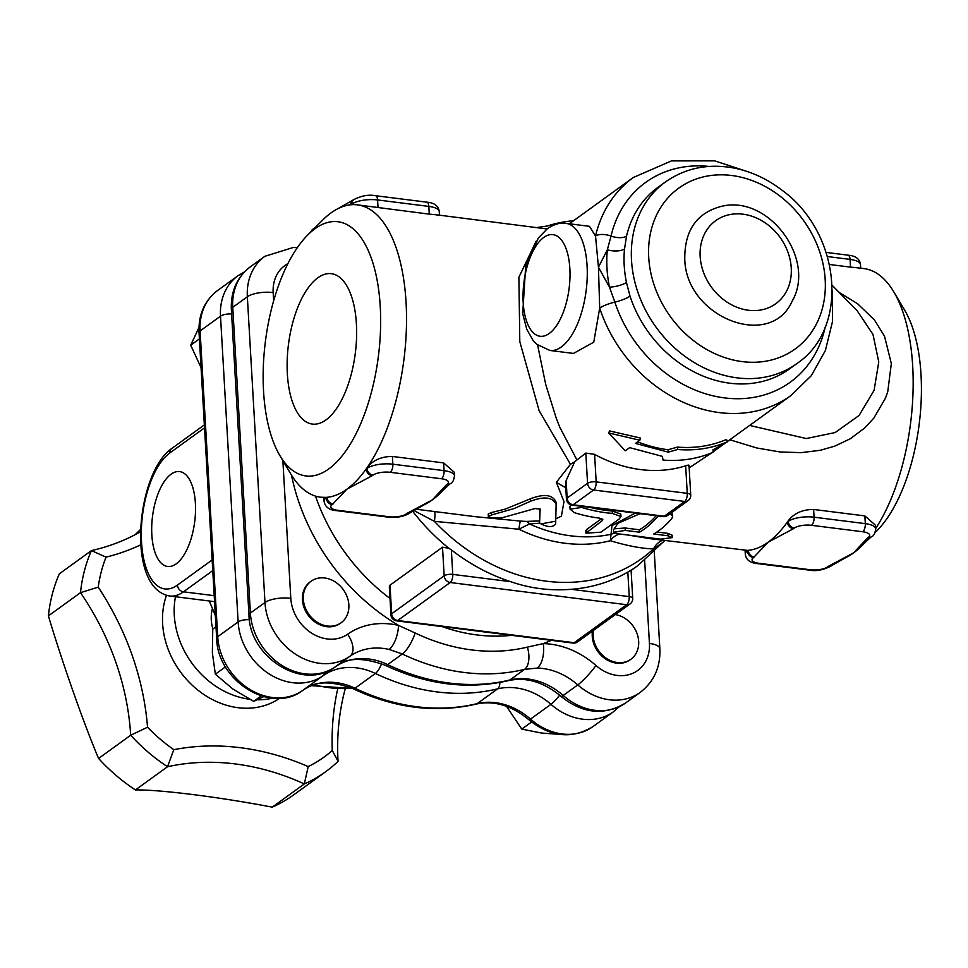 <?xml version="1.0" encoding="UTF-8"?>
<svg xmlns="http://www.w3.org/2000/svg" width="968" height="968" viewBox="0 0 968 968"><rect width="100%" height="100%" fill="white"/><g stroke="black" fill="none" stroke-linecap="round" stroke-linejoin="round"><path stroke-width="1.45" d="M195.391 503.263A47.819 21.272 97.2 0 1 167.972 566.51A47.819 21.272 97.2 0 1 152.52 516.367A47.819 21.272 97.2 0 1 179.915 471.622A47.819 21.272 97.2 0 1 195.391 503.263M635.347 513.088L611.97 525.624L610.336 540.725C627.3 545.843 641.687 548.566 653.497 548.929L662.342 542.806L638.118 565.409A182.565 150.996 -125.9 0 1 629.648 571.035L627.821 572.076A182.553 150.996 -125.9 0 1 571.241 589.306C550.26 590.964 530.101 588.423 510.765 581.695L452.77 574.399A6.401 2.202 176.7 0 0 444.167 575.803A6.401 5.3 54.1 0 0 450.205 582.518A6.401 2.844 -82.8 0 0 452.77 574.399L451.354 549.872L448.946 548.287L442.509 547.198L444.167 575.803L391.653 613.785A6.401 2.202 176.7 0 0 390.951 614.874A6.401 6.401 0 0 0 396.553 620.863A6.401 2.844 -82.8 0 0 397.691 620.512A6.401 5.3 -125.9 0 1 391.653 613.785L390.007 585.192L442.509 547.198M627.821 572.076L629.236 596.603A6.401 2.844 97.2 0 1 626.671 604.722A6.401 5.3 54.1 0 0 630.071 603.911A6.401 6.401 0 0 0 632.721 598.345A6.401 2.202 176.7 0 0 629.236 596.603L571.241 589.306M577.569 641.905L577.569 641.905A6.401 5.3 -125.9 0 1 574.157 642.716A6.401 2.844 97.2 0 1 573.02 643.067A6.401 6.401 0 0 0 577.569 641.905L630.071 603.911M390.951 614.874L389.33 586.777L390.007 585.192M629.648 571.035L630.362 570.842M537.071 227.528L547.38 225.992A150.536 124.509 -125.9 0 1 573.564 220.74M413.675 510.414L434.426 521.365A19.215 3.836 102.8 0 0 434.705 511.576M662.632 540.253A19.215 17.242 -95.4 0 0 653.497 548.929A179.128 148.152 -125.9 0 1 434.426 521.365L518.921 529.218A19.215 1.331 94.3 0 1 520.469 521.099L475.179 516.658M620.016 534.046A19.215 14.447 -78.5 0 0 610.336 540.725A153.972 127.34 54.1 0 1 518.921 529.218L529.496 523.942A19.215 8.47 89.5 0 0 526.374 521.425L520.469 521.099M539.696 520.929L526.374 521.425M615.067 533.223A19.215 18.743 -50.1 0 0 611.231 534.227A150.536 124.509 -125.9 0 1 529.496 523.942L539.672 523.192M541.003 523.894C547.985 527.391 552.873 527.439 555.68 524.015L555.729 521.207L541.003 523.894L539.575 522.95L539.442 520.518M565.784 487.666A150.536 124.509 -125.9 0 1 556.358 482.27L563.981 501.618L561.416 516.138L555.838 518.812M585.942 533.174L600.971 532.17L619.193 518.981L620.972 516.525L612.345 513.391A153.101 126.627 -125.9 0 1 581.768 507.426L570.055 509.168L574.472 512.701A153.101 126.627 54.1 0 0 599.374 518.11L602.834 519.731L602.132 520.784L585.942 533.174L585.797 530.766L586.681 529.46L601.648 518.63M570.055 509.168L569.91 506.712L571.096 504.933M590.19 507.401A150.536 124.509 54.1 0 0 612.212 510.995L620.827 514.105L620.972 516.525M510.765 581.695A182.553 150.996 -125.9 0 1 451.354 549.872M649.879 538.644L628.196 535.074M640.029 513.681L618.032 523.264L613.446 529.919L613.579 532.255L617.886 533.779L660.587 539.152L672.312 537.615L667.98 535.776L653.751 533.985A149.895 66.659 -82.8 0 0 671.852 518.485L672.687 516.38L670.086 513.669M729.811 439.762L756.879 448.002L780.147 451.971L801.105 452.649L820.259 450.301L834.791 446.127L850.376 438.71L864.726 427.953L873.789 418.164L885.466 398.163L887.729 391.895L891.334 363.544L884.51 336.223L874.382 319.839L857.563 303.734L839.244 292.493M689.168 467.859L711.795 452.794M614.91 528.758L625.146 527.996L639.388 529.786A147.33 65.522 -82.8 0 0 644.361 526.58A147.33 65.522 -82.8 0 0 656.195 515.714M671.865 512.387L672.687 516.38M649.794 538.631L747.381 550.381A147.33 65.522 -82.8 0 0 748.264 550.308A147.33 65.522 -82.8 0 0 768.181 542.165A147.33 65.522 -82.8 0 0 787.395 521.994A147.33 65.522 -82.8 0 0 788.218 520.832C794.038 513.282 802.508 509.483 813.628 509.458L864.86 515.908L875.532 525.285L875.737 528.867A19.215 6.607 176.7 0 0 865.307 523.64L814.076 517.19A6.401 2.844 97.2 0 1 811.511 525.309L862.742 531.759A6.401 2.844 -82.8 0 0 865.307 523.64L864.86 515.908M860.455 268.16L863.988 268.596A147.33 65.522 97.2 0 1 893.839 291.961A147.33 65.522 97.2 0 1 875.713 528.443M858.435 268.426C863.057 268.426 860.419 268.003 850.521 267.132L829.528 264.494M656.97 532.001L667.847 533.368L672.167 535.195L672.312 537.615M555.729 521.207L556.128 504.425C552.788 497.129 544.294 496.064 530.633 501.218L514.081 508.551L491.635 514.952L488.344 516.501L488.719 516.997L492.651 518.013L501.097 518.049L535.062 508.539L540.156 509.18L539.575 522.889L539.975 508.72M488.344 516.501L488.211 514.068L491.502 512.532L505.296 509.083L530.488 498.774C544.149 493.571 552.643 494.648 555.983 501.981L556.128 504.425M450.011 483.879A6.401 5.3 54.1 0 1 449.6 484.206L450.459 483.589A6.401 5.3 -125.9 0 1 447.047 484.411L446.2 485.029A6.401 5.3 54.1 0 0 449.6 484.218L443.513 489.748A147.33 65.522 97.2 0 1 432.321 499.899A147.33 65.522 97.2 0 1 425.012 504.34A147.33 65.522 97.2 0 1 424.771 504.461M279.933 455.686L290.727 473.848A147.33 65.522 -82.8 0 0 320.577 497.213L326.131 497.383A147.33 65.522 -82.8 0 0 327.015 497.31A147.33 65.522 -82.8 0 0 346.931 489.155A147.33 65.522 -82.8 0 0 366.158 468.996A147.33 65.522 -82.8 0 0 366.969 467.834A147.33 65.522 -82.8 0 0 406.342 308.368A147.33 65.522 -82.8 0 0 357.361 204.853A147.33 65.522 -82.8 0 0 351.808 204.684A147.33 65.522 -82.8 0 0 350.924 204.756A147.33 65.522 -82.8 0 0 338.304 208.471A147.33 65.522 -82.8 0 0 331.008 212.912A147.33 65.522 -82.8 0 0 322.659 220.087L307.703 235.018A128.115 56.979 97.2 0 1 314.963 228.775A128.115 56.979 97.2 0 1 377.302 363.968A128.115 56.979 97.2 0 1 279.933 455.686A128.115 56.979 97.2 0 1 265.365 341.764A128.115 56.979 97.2 0 1 307.703 235.018M320.577 497.213A147.33 65.522 -82.8 0 0 326.131 497.383L326.168 497.927A19.215 6.607 176.7 0 0 324.062 501.182C325.006 506.978 329.193 510.136 336.61 510.656L387.841 517.094A6.401 2.844 -82.8 0 0 388.991 516.743L337.759 510.305A6.401 2.844 97.2 0 1 336.61 510.656M437.185 215.428C441.819 215.428 439.182 214.993 429.272 214.134L357.361 204.853M373.043 475.094A12.814 4.404 -3.3 0 1 390.261 472.311A6.401 2.844 -82.8 0 0 392.839 464.192A19.215 6.607 176.7 0 0 367.005 468.379L366.158 468.996A6.401 5.3 54.1 0 0 372.196 475.711L373.043 475.094A6.401 5.3 -125.9 0 1 367.005 468.379L366.969 467.834C372.789 460.272 381.271 456.485 392.391 456.46L443.622 462.91L454.294 472.275L454.5 475.869A19.215 6.607 176.7 0 0 444.07 470.642A6.401 2.844 97.2 0 1 441.493 478.761A12.814 4.404 -3.3 0 1 447.047 484.411M536.224 241.093L518.896 277.223L519.804 341.631L539.14 410.734L570.467 464.289L556.358 482.27M439.218 215.15L546.993 228.944M337.626 689.24A262.63 217.219 54.1 0 0 332.266 750.466L338.05 761.32A249.817 206.62 -125.9 0 1 345.14 689.131M332.266 750.466A153.743 127.147 -125.9 0 1 308.211 766.583L304.327 783.935A166.544 137.746 54.1 0 0 325.575 771.798A166.544 137.746 54.1 0 0 338.05 761.32M308.211 766.583A262.63 217.219 54.1 0 0 173.816 749.68L167.524 766.729A249.817 206.62 -125.9 0 1 304.327 783.935L272.238 807.155A166.544 137.746 54.1 0 0 293.486 795.006L325.575 771.798M173.816 749.68A153.743 127.147 -125.9 0 1 147.535 727.222L130.668 735.232A166.544 137.746 54.1 0 0 167.524 766.729L135.435 789.936C159.538 789.513 219.53 797.039 272.238 807.155M147.535 727.222A262.63 217.219 54.1 0 0 98.228 587.153L80.489 592.658A249.817 206.62 -125.9 0 1 130.668 735.232L98.591 758.452A166.544 137.746 54.1 0 0 135.435 789.936M98.228 587.153A153.743 127.147 -125.9 0 1 106.044 557.144L91.44 550.586A166.544 137.746 54.1 0 0 80.489 592.658L48.4 615.878C62.267 662.427 84.313 725.092 98.591 758.452M140.626 531.698A249.817 206.62 -125.9 0 1 91.44 550.586L59.363 573.806A166.544 137.746 54.1 0 0 48.4 615.878M106.044 557.144A262.63 217.219 54.1 0 0 140.917 544.742M140.699 529.351L135.133 534.699M166.484 595.332A80.066 66.223 54.1 0 0 162.624 623.682A80.066 66.223 54.1 0 0 205.591 695.629A80.066 66.223 54.1 0 0 279.546 698.339M175.474 596.736A80.066 66.223 54.1 0 0 174.288 615.249A80.066 66.223 54.1 0 0 249.55 699.235M257.125 699.791A80.066 66.223 54.1 0 0 272.274 698.194M212.379 608.763A38.43 31.787 54.1 0 0 211.29 619.895A38.43 31.787 54.1 0 0 212.887 629.019M209.318 600.995L215.356 615.672M324.704 577.993A25.628 21.187 -125.9 0 1 347.185 596.966A25.628 21.187 -125.9 0 1 341.099 622.775A25.628 21.187 -125.9 0 1 308.913 614.438A25.628 21.187 -125.9 0 1 311.067 581.26A25.628 21.187 -125.9 0 1 324.704 577.993M340.663 623.09A25.628 21.187 -125.9 0 1 340.228 623.404A25.628 21.187 -125.9 0 1 308.042 615.067A25.628 21.187 -125.9 0 1 310.184 581.889A25.628 21.187 -125.9 0 1 310.631 581.587M198.972 327.474L190.708 345.177L201.066 367.695M215.997 626.768L212.754 629.103L212.367 652.868L215.356 674.188L232.816 688.998L253.664 701.376L263.707 696.67M199.396 338.885L190.708 345.177M225.508 666.843L215.356 674.188M261.178 695.931L253.664 701.376M615.333 614.583A25.628 21.187 -125.9 0 1 637.15 633.859A25.628 21.187 -125.9 0 1 630.918 659.244A25.628 21.187 -125.9 0 1 607.105 658.784A25.628 21.187 -125.9 0 1 593.13 635.613A25.628 21.187 -125.9 0 1 593.372 630.47M630.47 659.547A25.628 21.187 -125.9 0 1 630.047 659.874A25.628 21.187 -125.9 0 1 606.234 659.414A25.628 21.187 -125.9 0 1 592.247 636.254A25.628 21.187 -125.9 0 1 592.501 631.1M506.53 706.313L521.764 729.11L541.427 733.03L559.649 734.373M531.577 722.007L521.764 729.11M356.406 323.905A75.794 33.711 97.2 0 1 312.954 424.141A75.794 33.711 97.2 0 1 288.44 344.668A75.794 33.711 97.2 0 1 331.867 273.75A75.794 33.711 97.2 0 1 356.406 323.905M712.992 449.817L713.041 452.274C697.577 458.88 680.915 461.47 663.044 460.066L662.402 456.376L629.648 447.627L625.267 450.798L608.654 432.938L639.86 440.246L635.48 443.404L668.235 452.153L677.636 449.515C695.496 450.919 712.17 448.317 727.634 441.711L712.992 449.817M637.634 441.844A134.516 111.26 54.1 0 0 668.101 449.745L677.394 447.095A134.516 111.26 54.1 0 0 726.46 439.448L727.634 441.711M677.394 447.095L677.636 449.515M668.101 449.745L668.235 452.153M608.654 432.938L609.574 430.941L640.332 438.008L639.86 440.246M658.349 515.98L657.623 516.694A149.895 66.659 97.2 0 1 639.521 532.194L625.292 530.404L613.579 532.255M639.521 532.194L639.388 529.786M857.152 310.752L872.979 334.396L878.762 361.935L874.092 390.334L859.088 415.466L835.154 432.551L806.308 438.54L749.619 425.436M565.893 223.354L589.464 226.318L595.526 236.047L598.454 267.228L599.688 308.114L593.747 342.2L573.467 353.429L549.909 350.464A64.057 28.483 -82.8 0 0 586.172 290.461A64.057 28.483 -82.8 0 0 565.893 223.354C560.399 222.386 554.313 224.092 547.622 228.484L538.402 237.898L525.648 266.49L522.708 313.668L526.786 329.326L533.259 340.712L536.659 344.269L549.909 350.464M576.771 459.631L559.746 427.154L556.225 418.152L545.686 384.356L537.627 345.092M566.449 499.137A6.401 6.401 0 0 0 572.04 505.127A6.401 2.844 -82.8 0 0 573.189 504.776A6.401 5.3 -125.9 0 1 567.151 498.048A6.401 2.202 176.7 0 0 566.449 499.137L565.554 483.697L566.135 480.527L574.738 461.688L585.821 453.084L594.594 454.355A134.516 111.26 54.1 0 0 685.671 465.814C688.817 464.809 689.688 464.87 688.284 465.983M389.136 649.443A19.215 7.853 -77.1 0 0 398.526 625.389A83.272 68.873 54.1 0 0 347.597 634.234A19.215 10.805 54.9 0 1 349.956 656.244A64.057 52.986 -125.9 0 1 389.136 649.443L402.313 653.993A19.215 5.929 -64.4 0 0 415.139 632.987L398.526 625.389A195.379 161.596 54.1 0 1 291.477 475.094M644.64 560.375L649.431 643.442A38.72 32.017 -125.9 0 1 632.237 673.534A38.72 32.017 -125.9 0 1 595.973 665.488A83.272 68.873 54.1 0 0 543.278 643.611A19.215 9.148 91.3 0 1 537.24 668.077A64.057 52.986 -125.9 0 1 577.775 684.908A57.935 47.916 54.1 0 0 640.235 692.386L625.643 702.937A57.935 47.916 -125.9 0 1 563.182 695.46A12.814 1.9 131.4 0 1 561.016 696.355C582.615 713.767 604.165 715.957 625.643 702.937M551.349 640.344A195.379 161.596 54.1 0 1 543.278 643.611L527.366 647.12A19.215 10.224 76.4 0 1 524.547 669.372L537.24 668.077M875.06 532.594L876.863 530.791A128.115 56.979 -82.8 0 0 919.201 424.044A128.115 56.979 -82.8 0 0 904.632 310.123L893.839 291.961M862.742 531.759A12.814 4.404 -3.3 0 1 868.284 537.409L867.437 538.026A6.401 5.3 54.1 0 0 870.837 537.216L864.751 542.745A147.33 65.522 97.2 0 1 861.907 545.722A147.33 65.522 97.2 0 1 853.558 552.897A147.33 65.522 97.2 0 1 846.25 557.35A147.33 65.522 97.2 0 1 846.02 557.459M868.284 537.409A6.401 5.3 54.1 0 0 871.696 536.599L870.849 537.216A6.401 5.3 54.1 0 0 871.248 536.877M813.628 509.458L814.076 517.19A19.215 6.607 176.7 0 0 788.242 521.377L787.395 521.994A6.401 5.3 54.1 0 0 793.433 528.722L794.28 528.104A12.814 4.404 -3.3 0 1 811.511 525.309M754.302 557.036A6.401 5.3 -125.9 0 1 748.264 550.308L747.405 550.925A6.401 5.3 54.1 0 0 753.443 557.653L768.181 542.165L793.433 528.722M846.25 557.35L831.706 565.53A6.401 5.3 -125.9 0 1 828.305 566.341L827.446 566.958A6.401 5.3 54.1 0 0 830.859 566.147A6.401 5.3 54.1 0 0 831.27 565.808M312.204 230.529A6.401 5.3 -125.9 0 1 313.717 228.593A6.401 5.3 -125.9 0 1 313.729 228.593L315.532 227.19M353.296 200.001A6.401 5.3 54.1 0 0 352.86 200.279A6.401 5.3 54.1 0 0 350.924 204.756L351.771 204.139A6.401 5.3 -125.9 0 1 353.707 199.662L338.304 208.471M333.053 504.026A6.401 5.3 -125.9 0 1 327.015 497.31L326.168 497.927A6.401 5.3 -125.9 0 0 332.206 504.643L346.931 489.155L372.196 475.711M410.021 512.81A6.401 5.3 -125.9 0 1 409.621 513.137L410.468 512.532A6.401 5.3 -125.9 0 1 407.056 513.342L406.209 513.96A12.814 4.404 -3.3 0 1 388.991 516.743M574.738 461.688L570.467 464.289M624.517 248.921A12.814 5.251 5.6 0 1 607.335 249.804A124.908 103.31 54.1 0 0 609.489 287.157A12.814 3.436 168.3 0 0 626.453 282.438A112.094 92.71 -125.9 0 1 624.215 265.51A112.094 92.71 -125.9 0 1 624.517 248.921L626.538 236.083A12.814 5.844 13.1 0 1 611.038 236.059L607.335 249.804L598.454 267.228L609.489 287.157L614.849 302.125A12.814 2.589 161.8 0 0 599.688 308.114A134.516 111.26 54.1 0 0 791.025 395.476L727.488 441.444M796.833 363.593C850.461 327.777 840.43 231.848 781.648 189.946C767.104 178.862 751.398 171.602 734.53 168.142C708.685 163.253 685.646 167.851 665.415 181.96A112.094 92.71 54.1 0 0 631.511 260.235A112.094 92.71 54.1 0 0 692.665 361.584A112.094 92.71 54.1 0 0 796.833 363.593L789.452 368.941A112.094 92.71 -125.9 0 1 630.011 296.135L626.453 282.438M745.796 171.058L714.674 160.857L671.465 160.894L633.302 177.507A134.516 111.26 54.1 0 0 595.526 236.047A12.814 5.844 13.1 0 1 611.038 236.059A123.311 101.991 54.1 0 1 708.987 166.436M793.276 298.858L792.054 301.375C770.008 350.864 684.933 316.681 684.775 258.274C684.739 229.476 697.492 212.04 723.023 205.954L725.02 205.664M685.671 465.814L687.256 493.341A6.401 2.844 97.2 0 1 684.678 501.46A6.401 5.3 54.1 0 0 688.091 500.637A6.401 6.401 0 0 0 690.729 495.084A6.401 2.202 176.7 0 0 687.256 493.341L596.179 481.882A6.401 2.202 176.7 0 0 587.564 483.274A6.401 5.3 54.1 0 0 593.602 490.002A6.401 2.844 -82.8 0 0 596.179 481.882L594.594 454.355M667.678 515.412L667.678 515.412A6.401 5.3 -125.9 0 1 664.266 516.234A6.401 2.844 97.2 0 1 663.116 516.585A6.401 6.401 0 0 0 667.678 515.412L688.091 500.637M214.206 595.671L183.46 591.811A6.401 5.3 -125.9 0 1 177.422 585.083A70.458 31.339 97.2 0 1 141.534 542.237A70.458 31.339 97.2 0 1 169.811 452.964A6.401 5.3 -125.9 0 1 171.747 448.499C136.294 472.82 125.404 588.35 169.715 596.01A76.871 34.182 -82.8 0 0 183.46 591.811L212.766 570.612M212.149 559.964L177.422 585.083M169.811 452.964L204.526 427.844M351.82 688.127A127.183 105.197 -125.9 0 1 314.346 684.763M574.157 642.716L397.691 620.512L450.205 582.518L626.671 604.722L574.157 642.716M412.562 511.104A182.565 150.996 54.1 0 0 448.946 548.287M511.588 635.335A182.565 150.996 -125.9 0 1 441.965 626.574M390.007 598.478A182.565 150.996 -125.9 0 1 315.483 496.1M499.827 682.464A9.607 5.118 76.4 0 1 497.637 688.853A64.057 52.986 -125.9 0 1 550.937 704.329A9.607 1.428 -48.6 0 0 559.637 695.157M381.574 663.673A9.607 2.965 115.6 0 1 375.402 673.462A211.387 174.833 54.1 0 0 497.637 688.853L477.212 703.627A211.387 174.833 -125.9 0 1 354.99 688.248A64.057 52.986 54.1 0 0 302.706 690.438A57.935 47.916 -125.9 0 1 249.042 688.901A57.935 47.916 -125.9 0 1 217.715 636.69L200.086 330.947A57.935 47.916 -125.9 0 1 217.606 290.497C204.514 300.649 198.319 314.685 199.033 332.581A9.607 3.303 -3.3 0 1 200.086 330.947L220.51 316.173L238.14 621.916A57.935 47.916 54.1 0 0 269.467 674.127A57.935 47.916 54.1 0 0 323.118 675.664A64.057 52.986 -125.9 0 1 375.402 673.462L354.99 688.248A9.607 2.965 -64.4 0 1 353.126 688.744C330.838 680.443 314.019 681.012 302.669 690.462A9.607 5.397 -125.1 0 0 302.706 690.438L323.118 675.664A9.607 5.397 54.9 0 0 324.631 672.324M592.973 726.581C571.87 739.419 550.502 737.144 528.891 719.769A9.607 1.428 -48.6 0 0 530.512 719.103L550.937 704.329A57.935 47.916 54.1 0 0 613.397 711.807L592.973 726.581A57.935 47.916 -125.9 0 1 530.512 719.103A64.057 52.986 54.1 0 0 477.212 703.627A9.607 5.118 -103.6 0 1 476.208 704.087C435.745 713.404 394.714 708.286 353.126 688.744M249.417 619.689A9.607 3.303 176.7 0 0 238.14 621.916L217.715 636.69A9.607 3.303 -3.3 0 0 216.663 638.323L199.033 332.581M231.606 313.934A9.607 3.303 176.7 0 0 220.51 316.173A57.935 47.916 54.1 0 1 238.031 275.723L217.606 290.497M302.621 690.499A9.607 5.397 -125.1 0 0 302.669 690.462C270.943 714.844 217.195 680.746 216.663 638.323M491.635 514.952L491.502 512.532M556.092 503.917L555.983 501.981M530.633 501.218L530.488 498.774M586.826 531.868L586.681 529.46M602.132 520.784L602.023 518.8M612.345 513.391L612.212 510.995M581.768 507.426L581.707 506.337M667.98 535.776L667.847 533.368M625.292 530.404L625.146 527.996M657.623 516.694L657.575 515.884M231.352 309.482A12.814 4.404 -3.3 0 1 232.756 307.316A57.935 47.916 -125.9 0 1 250.288 266.853C236.93 277.235 230.626 291.453 231.352 309.482L248.982 615.224A12.814 4.404 -3.3 0 1 250.385 613.059L232.756 307.316L247.348 296.752L264.978 602.507A57.935 47.916 54.1 0 0 296.293 654.707A57.935 47.916 54.1 0 0 349.956 656.244L335.376 666.795A57.935 47.916 -125.9 0 1 281.712 665.258A57.935 47.916 -125.9 0 1 250.385 613.059L264.978 602.507A19.215 6.607 176.7 0 1 290.799 598.321L282.862 460.611M335.267 666.879A12.814 7.199 -125.1 0 0 335.327 666.831A12.814 7.199 -125.1 0 0 335.376 666.795A64.057 52.986 54.1 0 1 387.66 664.605A12.814 3.957 -64.4 0 1 385.179 665.27C362.661 657.054 346.048 657.575 335.327 666.831C303.032 691.43 249.538 657.55 248.982 615.224M561.016 696.355C543.617 681.992 526.12 676.741 508.539 680.613A12.814 6.824 -103.6 0 0 509.882 679.984A211.387 174.833 -125.9 0 1 387.66 664.605L402.313 653.993A211.387 174.833 54.1 0 0 524.547 669.372L509.882 679.984A64.057 52.986 54.1 0 1 563.182 695.46L577.775 684.908A19.215 2.844 -48.6 0 0 595.973 665.488M347.597 634.234A38.72 32.017 -125.9 0 1 311.732 633.205A38.72 32.017 -125.9 0 1 290.799 598.321M273.642 300.782L273.17 292.578A19.215 6.607 176.7 0 0 247.348 296.752A57.935 47.916 54.1 0 1 264.869 256.302L250.288 266.853M273.17 292.578A38.72 32.017 -125.9 0 1 287.871 263.659M640.235 692.386C654.078 681.581 660.624 667 659.861 648.669A19.215 6.607 176.7 0 0 649.431 643.442M527.366 647.12A194.096 160.531 -125.9 0 1 415.139 632.987M827.483 256.556L850.073 259.4A6.401 2.844 -82.8 0 0 847.956 255.165L826.188 252.418M850.521 267.132L850.073 259.4A19.215 6.607 -3.3 0 1 860.504 264.627C859.765 258.904 855.579 255.758 847.956 255.165M788.218 520.832L788.242 521.377A6.401 5.3 54.1 0 0 794.28 528.104M867.437 538.026L853.558 552.897L828.305 566.341M827.446 566.958A12.814 4.404 -3.3 0 1 810.228 569.753A6.401 2.844 97.2 0 1 809.091 570.104C815.818 571.423 823.078 570.104 830.859 566.147L831.706 565.53M809.091 570.104L757.847 563.654A6.401 2.844 -82.8 0 0 758.997 563.303A12.814 4.404 -3.3 0 1 753.443 557.653M747.381 550.381L747.405 550.925A19.215 6.607 176.7 0 0 745.3 554.18L745.094 550.598M810.228 569.753L758.997 563.303M311.212 231.521A6.401 5.3 -125.9 0 1 312.87 229.21A6.401 5.3 -125.9 0 1 313.317 228.932M351.808 204.684L351.771 204.139A19.215 6.607 -3.3 0 1 377.593 199.952A6.401 2.844 -82.8 0 0 375.487 195.705C368.748 194.387 361.488 195.705 353.707 199.662M375.487 195.705L426.719 202.155A6.401 2.844 97.2 0 1 428.836 206.402A19.215 6.607 -3.3 0 1 439.266 211.629L439.472 215.186M378.04 207.684L377.593 199.952L428.836 206.402L429.272 214.134M337.759 510.305A12.814 4.404 -3.3 0 1 332.206 504.643M387.841 517.094C396.36 518.037 403.608 516.718 409.621 513.137A6.401 5.3 -125.9 0 1 406.209 513.96M446.2 485.029L432.321 499.899L407.056 513.342M443.622 462.91L444.07 470.642L392.839 464.192L392.391 456.46M390.261 472.311L441.493 478.761M543.75 237.426A51.243 22.796 97.2 0 1 568.107 294.865A51.243 22.796 97.2 0 1 527.693 324.111A51.243 22.796 97.2 0 1 543.75 237.426M626.538 236.083A112.094 92.71 -125.9 0 1 658.022 187.296L665.415 181.96M630.011 296.135A12.814 2.589 -18.2 0 1 614.849 302.125A123.311 101.991 54.1 0 0 725.383 398.005A123.311 101.991 54.1 0 0 825.208 327.051M648.729 257.452A99.293 82.123 -125.9 0 1 776.421 193.491A99.293 82.123 -125.9 0 1 785.726 354.711A99.293 82.123 -125.9 0 1 648.729 257.452M700.166 256.496A51.243 42.386 -125.9 0 1 766.075 223.475A51.243 42.386 -125.9 0 1 770.879 306.687A51.243 42.386 -125.9 0 1 700.166 256.496M664.266 516.234L573.189 504.776L593.602 490.002L684.678 501.46L664.266 516.234M585.821 453.084L587.564 483.274L567.151 498.048L566.135 480.527M171.747 448.499L204.357 424.891M352.594 688.49L311.684 685.683M214.545 601.648L169.715 596.01M573.02 643.067L396.553 620.863M631.1 570.261L632.721 598.345M638.118 565.409L631.112 570.479M664.835 540.531L662.342 542.806M475.215 516.67L415.756 509.18M340.228 623.404L341.099 622.775M310.184 581.889L311.067 581.26M630.047 659.874L630.918 659.244M619.096 706.858L613.397 711.807M244.517 271.851L238.031 275.723M528.891 719.769C511.624 705.442 494.055 700.215 476.208 704.087M832.25 285.378L857.104 310.68M633.302 177.507L569.353 223.777M725.129 443.15L713.053 451.887M508.539 680.613C467.907 689.942 426.779 684.836 385.179 665.27M297.297 247.675L293.316 247.469L264.869 256.302M659.861 648.669L654.271 551.639M869.01 538.631L861.907 545.722M860.709 268.184L860.504 264.627M871.696 536.599C873.717 535.933 875.072 533.356 875.737 528.867M757.847 563.654C750.224 563.061 746.05 559.903 745.3 554.18M313.717 228.593L309.506 233.215M426.719 202.155C434.342 202.748 438.516 205.906 439.266 211.629M425.012 504.34L410.468 512.532M450.459 483.589C452.479 482.935 453.823 480.358 454.5 475.869M323.856 497.6L324.062 501.182M791.025 395.476L811.293 375.681L825.389 350.501L832.504 321.558L832.323 290.642M792.925 299.608L792.066 301.351C816.29 259.969 769.923 195.887 723.023 205.966L724.415 205.748M663.116 516.585L572.04 505.127M689.01 465.233L690.729 495.084"/></g></svg>
